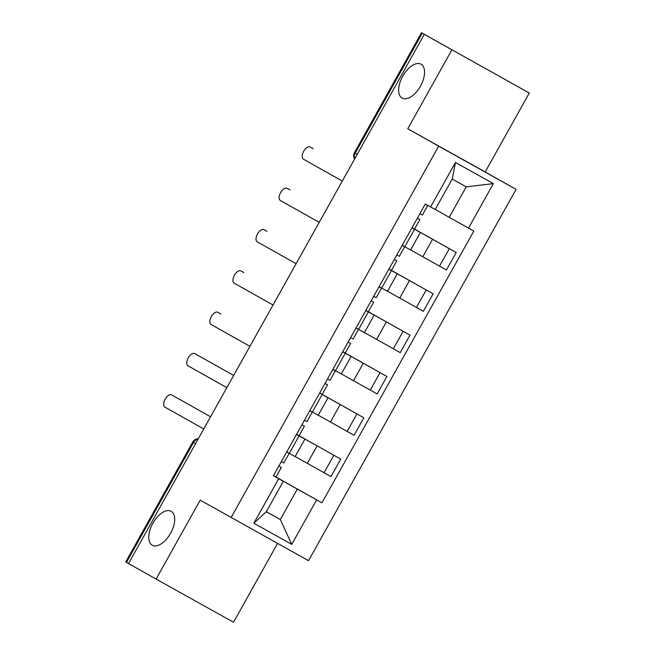 <?xml version="1.0" encoding="UTF-8"?>
<svg xmlns="http://www.w3.org/2000/svg" width="655" height="655" viewBox="0 0 655 655"><rect width="100%" height="100%" fill="white"/><g stroke="black" fill="none" stroke-linecap="round" stroke-linejoin="round"><path stroke-width="0.98" d="M402.129 98.119A19.421 10.177 119.1 0 1 402.727 76.201A19.421 10.177 119.1 0 1 421.067 64.206A19.421 10.177 119.1 0 1 421.083 64.215A19.421 10.177 119.1 0 1 420.485 86.141A19.421 10.177 119.1 0 1 402.145 98.127A19.421 10.177 119.1 0 1 402.129 98.119M152.255 545.23A19.421 10.177 119.1 0 1 152.844 523.312A19.421 10.177 119.1 0 1 171.184 511.318A19.421 10.177 119.1 0 1 171.201 511.326A19.421 10.177 119.1 0 1 170.603 533.252A19.421 10.177 119.1 0 1 152.271 545.238A19.421 10.177 119.1 0 1 152.255 545.23M529.297 93.026L424.293 34.347L128.527 563.57L156.103 579.077L200.217 500.142L308.546 560.688L516.091 189.336L485.183 171.962L529.297 93.026L421.476 32.75L422.254 33.192L355.198 153.18A6.067 5.166 119.3 0 0 354.764 158.764M156.103 579.077L233.524 622.25L277.581 543.421M451.876 49.854L407.762 128.781L438.67 146.155L231.125 517.515M424.293 34.347L422.254 33.192M128.527 563.562L125.703 561.974L192.758 441.986L193.544 442.428L126.48 562.416M295.151 456.535L330.963 476.586L340.731 459.098L296.559 434.347M299.089 435.878L289.313 453.358L295.127 456.584L304.894 439.104L296.51 434.437M289.313 453.358L286.734 451.917M298.32 435.264L340.731 459.098M296.527 434.396L304.894 439.104M318.248 415.213L354.052 435.264L363.828 417.784L319.648 393.025M309.831 410.603L318.215 415.262L327.991 397.781L319.599 393.115M321.417 393.942L363.828 417.784M319.624 393.074L327.991 397.781M341.337 373.89L377.149 393.942L386.917 376.461L342.745 351.71M332.92 369.281L341.312 373.94L351.08 356.459L342.696 351.8M344.505 352.619L386.917 376.461M342.721 351.751L351.08 356.459M364.434 332.568L400.238 352.619L410.014 335.139L365.834 310.388M356.017 327.959L364.401 332.625L374.177 315.137L365.785 310.478M367.602 311.305L410.014 335.139M365.809 310.429L374.177 315.137M387.523 291.254L423.335 311.297L433.102 293.817L388.931 269.066M379.106 286.636L387.498 291.303L397.266 273.823L388.882 269.156M390.691 269.983L433.102 293.817M388.906 269.115L397.266 273.823M410.619 249.932L446.423 269.983L456.199 252.494L412.02 227.744M402.203 245.314L410.595 249.981L420.363 232.5L411.97 227.834M413.788 228.66L456.199 252.494M411.995 227.793L420.363 232.5M266.331 511.686L280.299 519.538L297.321 489.08L273.462 475.669M273.438 475.718L283.328 481.278L266.307 511.735L280.299 519.538L291.762 544.379L253.837 523.23L278.711 478.731L283.328 481.278M435.239 209.461L449.207 217.313L466.229 186.855L452.237 179.052L435.207 209.51L425.292 204.008L273.405 475.776L278.711 478.731M430.589 206.972L455.462 162.473L493.379 183.613L468.513 228.112L449.207 217.313M297.321 489.08L321.933 502.835L473.819 231.076L468.513 228.112M316.627 499.88L291.762 544.379M516.091 189.336L438.67 146.155M485.183 171.962L407.762 128.781M275.231 476.586L321.933 502.835M253.837 523.23L266.307 511.735M466.229 186.855L493.379 183.613M452.237 179.052L455.462 162.473M286.677 452.016L289.166 453.432L286.669 452.048M289.166 453.432L283.836 462.97L281.339 461.578M210.558 416.785L174.639 396.578A6.976 3.66 119.1 0 1 174.631 396.578A6.976 3.66 119.1 0 1 174.639 396.578L210.566 416.768M278.834 466.057L281.322 467.474L278.817 466.082M281.322 467.474L275.992 477.004L273.495 475.62M174.631 396.578L171.7 394.94A6.976 3.66 -60.9 0 0 171.7 394.94A6.976 3.66 -60.9 0 0 165.109 399.247A6.976 3.66 -60.9 0 0 164.896 407.123L203.754 428.968M309.774 410.701L312.255 412.11L309.758 410.726M312.255 412.11L306.933 421.648L304.428 420.256M233.655 375.462L197.736 355.256A6.976 3.66 119.1 0 1 197.728 355.256A6.976 3.66 119.1 0 1 197.736 355.256L233.663 375.454M301.93 424.735L304.411 426.151L301.914 424.759M304.411 426.151L299.081 435.681L296.584 434.298M197.728 355.256L194.789 353.618A6.976 3.66 -60.9 0 0 194.789 353.618A6.976 3.66 -60.9 0 0 188.206 357.925A6.976 3.66 -60.9 0 0 187.985 365.801L226.843 387.645M332.871 369.379L335.352 370.787L332.855 369.404M335.352 370.787L330.022 380.326L327.525 378.942M217.894 312.304L220.817 313.933A6.976 3.66 119.1 0 1 220.825 313.933L217.894 312.304A6.976 3.66 -60.9 0 0 217.886 312.296A6.976 3.66 -60.9 0 0 211.295 316.602A6.976 3.66 -60.9 0 0 211.082 324.487L249.94 346.323M325.019 383.412L327.508 384.829L325.011 383.445M327.508 384.829L322.178 394.367L319.681 392.975M355.96 328.057L358.449 329.473L355.943 328.081M358.449 329.473L353.119 339.003L350.613 337.62M243.914 272.611L240.983 270.974L243.922 272.619A6.976 3.66 119.1 0 1 243.914 272.611A6.976 3.66 119.1 0 1 243.922 272.619L240.983 270.982A6.976 3.66 -60.9 0 0 240.983 270.974A6.976 3.66 -60.9 0 0 234.392 275.288A6.976 3.66 -60.9 0 0 234.179 283.165L273.029 305.001M348.116 342.098L350.597 343.507L348.1 342.123M350.597 343.507L345.267 353.045L342.77 351.653M379.057 286.734L381.537 288.151L379.04 286.759M381.537 288.151L376.207 297.681L373.71 296.297M267.011 231.289L264.071 229.659L267.011 231.297A6.976 3.66 119.1 0 1 267.011 231.289A6.976 3.66 119.1 0 1 267.011 231.297L264.08 229.659A6.976 3.66 -60.9 0 0 264.071 229.659A6.976 3.66 -60.9 0 0 257.481 233.966A6.976 3.66 -60.9 0 0 257.268 241.842L296.125 263.687M371.205 300.776L373.694 302.184L371.197 300.801M373.694 302.184L368.364 311.723L365.867 310.339M402.145 245.412L404.634 246.829L402.129 245.445M404.634 246.829L399.304 256.367L396.807 254.975M290.091 189.966A6.976 3.66 119.1 0 1 290.099 189.975A6.976 3.66 119.1 0 1 290.108 189.975L287.168 188.337A6.976 3.66 -60.9 0 0 280.577 192.644A6.976 3.66 -60.9 0 0 280.365 200.52L319.222 222.364M394.302 259.454L396.783 260.87L394.285 259.478M396.783 260.87L391.461 270.4L388.955 269.017M425.242 204.098L427.723 205.506L425.226 204.123M427.723 205.506L422.393 215.045L419.896 213.653M313.188 148.644A6.976 3.66 119.1 0 1 313.196 148.652L310.265 147.015A6.976 3.66 -60.9 0 0 310.257 147.015A6.976 3.66 -60.9 0 0 303.666 151.321A6.976 3.66 -60.9 0 0 303.453 159.206L342.311 181.042M417.399 218.131L419.88 219.548L417.382 218.156M419.88 219.548L414.549 229.078L412.052 227.694M432.554 239.288L422.786 256.768M409.457 280.602L399.689 298.09M386.368 321.924L376.6 339.405M363.271 363.247L353.503 380.727M340.182 404.569L330.415 422.049M317.085 445.891L307.318 463.372M391.461 270.597L381.693 288.077M368.364 311.911L358.596 329.399M345.275 353.233L335.499 370.714M322.178 394.556L312.41 412.036M414.549 229.275L404.782 246.755M426.217 289.977L416.449 307.457M403.128 331.299L393.36 348.779M380.031 372.621L370.263 390.102M356.942 413.944L347.166 431.424M333.845 455.258L324.078 472.746M449.314 248.663L439.546 266.143M198.072 439.128A6.067 5.166 119.3 0 0 193.544 442.428L195.591 443.574M357.237 154.334L354.412 152.738A6.067 6.067 0 0 0 354.625 159.009M290.099 189.975L287.168 188.337L290.108 189.975M310.265 147.015L313.196 148.652L310.257 147.015M219.114 401.482A6.067 6.067 0 0 0 218.254 403.022M242.203 360.16A6.067 6.067 0 0 0 241.343 361.699M265.3 318.838A6.067 6.067 0 0 0 264.44 320.377M288.388 277.523A6.067 6.067 0 0 0 287.529 279.063M311.485 236.201A6.067 6.067 0 0 0 310.626 237.74M334.582 194.879A6.067 6.067 0 0 0 333.723 196.418M354.412 152.738L421.476 32.75M198.211 438.875A6.067 6.067 0 0 0 192.758 441.986M217.886 312.296L220.817 313.933"/></g></svg>
